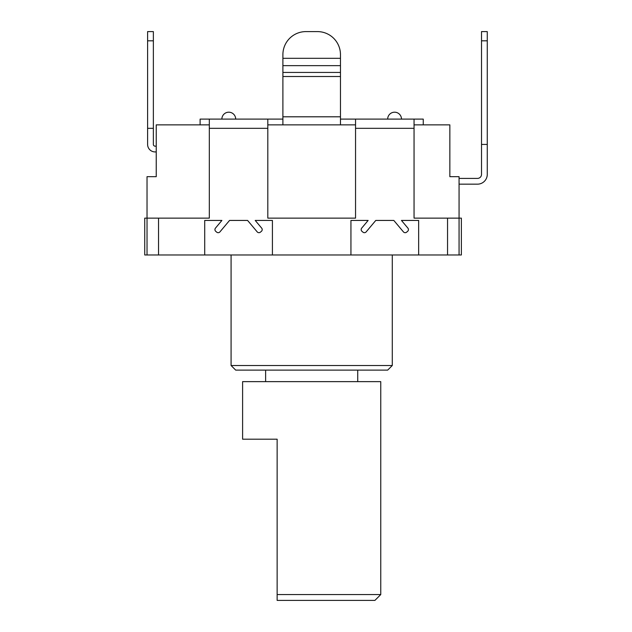 <?xml version="1.0" encoding="UTF-8"?>
<svg xmlns="http://www.w3.org/2000/svg" width="632" height="632" viewBox="0 0 632 632"><rect width="100%" height="100%" fill="white"/><g stroke="black" fill="none" stroke-linecap="round" stroke-linejoin="round"><path stroke-width="0.95" d="M447.551 254.973L447.551 218.127L461.368 218.127L461.368 254.973L418.653 254.973L418.653 220.434L401.454 220.434L407.893 228.113A2.299 2.299 0 0 1 407.608 231.352L406.653 232.149A2.299 2.299 0 0 1 403.413 231.865L393.815 220.434L375.779 220.434L366.181 231.865A2.299 2.299 0 0 1 362.942 232.149L361.986 231.352A2.299 2.299 0 0 1 361.702 228.113L368.14 220.434L350.942 220.434L368.14 220.434M158.545 254.973L144.728 254.973L144.728 218.127L158.545 218.127L158.545 254.973L204.713 254.973L204.713 220.434L221.911 220.434L215.472 228.113A2.299 2.299 0 0 0 215.757 231.352L216.705 232.149A2.299 2.299 0 0 0 219.952 231.865L229.55 220.434L247.586 220.434L229.55 220.434M235.689 370.115L231.083 365.509L392.282 365.509L387.677 370.115L235.689 370.115M200.107 124.867L200.107 119.108L267.81 119.108L267.81 218.127L355.547 218.127L355.547 119.108L423.258 119.108L423.258 124.867M282.899 119.108L267.81 119.108M355.547 119.108L340.466 119.108M414.047 119.108L414.047 218.127L447.551 218.127M340.466 54.629A23.029 23.029 0 0 0 317.438 31.6L305.928 31.6A23.029 23.029 0 0 0 282.899 54.629L282.899 58.318L340.466 58.318L340.466 54.629L340.466 124.867M282.899 124.867L282.899 76.504L340.466 76.504M282.899 54.629L282.899 76.504M209.318 119.108L209.318 218.127L158.545 218.127M221.911 220.434L204.713 220.434M247.586 220.434L257.185 231.865A2.299 2.299 0 0 0 260.423 232.149L261.379 231.352A2.299 2.299 0 0 0 261.664 228.113L255.217 220.434L272.416 220.434L255.217 220.434M350.942 220.434L350.942 254.973L272.416 254.973L272.416 220.434M459.061 254.973L459.061 176.676L449.85 176.676L449.85 124.867L414.047 124.867M350.942 254.973L418.653 254.973M204.713 254.973L272.416 254.973M305.928 31.6L317.438 31.6M209.318 124.867L156.238 124.867L156.238 176.676L147.027 176.676L147.027 254.973M375.779 220.434L393.815 220.434M401.454 220.434L418.653 220.434M267.81 218.127L355.547 218.127M267.81 124.867L355.547 124.867M156.238 146.166L155.093 146.166A1.73 1.73 0 0 1 153.363 144.436L153.363 31.6L147.604 31.6L147.604 144.436A7.481 7.481 0 0 0 155.093 151.925L156.238 151.925M147.604 144.436L147.604 128.32L153.363 128.32M155.093 146.166A1.73 1.73 0 0 1 153.363 144.436M481.513 40.811L487.272 40.811L487.272 31.6L481.513 31.6L481.513 174.377A4.029 4.029 0 0 1 477.484 178.406L459.061 178.406M459.061 184.165L477.484 184.165A9.788 9.788 0 0 0 487.272 174.377L487.272 144.436L481.513 144.436M481.513 174.377A4.029 4.029 0 0 1 477.484 178.406A4.029 4.029 0 0 0 481.513 174.377M487.272 40.811L487.272 144.436M380.764 594.554L374.918 600.4L277.14 600.4L277.14 594.554L380.764 594.554L380.764 381.633L242.601 381.633L242.601 439.201L277.14 439.201L277.14 600.4M357.736 381.633L357.736 370.115L265.622 370.115L265.622 381.633M355.547 128.32L414.047 128.32M340.466 116.802L282.899 116.802M209.318 128.32L267.81 128.32M282.899 72.435L340.466 72.435M282.899 65.641L340.466 65.641M147.604 40.811L153.363 40.811M235.689 119.108A6.905 6.905 0 0 0 228.784 112.196A6.905 6.905 0 0 0 221.872 119.108M401.494 119.108A6.905 6.905 0 0 0 394.581 112.196A6.905 6.905 0 0 0 387.677 119.108M231.083 254.973L231.083 365.509M392.282 254.973L392.282 365.509"/></g></svg>
